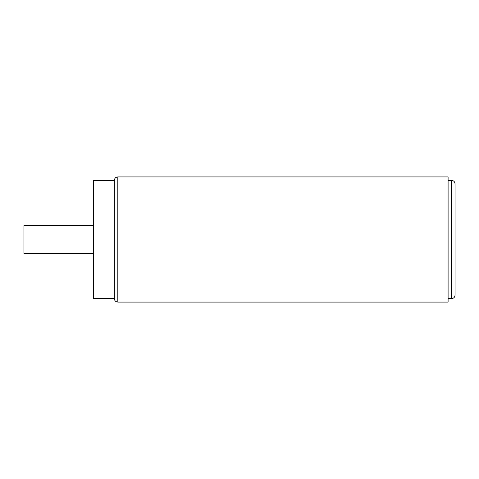 <?xml version="1.0" encoding="UTF-8"?>
<svg xmlns="http://www.w3.org/2000/svg" width="479" height="479" viewBox="0 0 479 479"><rect width="100%" height="100%" fill="white"/><g stroke="black" fill="none" stroke-linecap="round" stroke-linejoin="round"><path stroke-width="0.72" d="M455.05 239.5L455.05 295.124C454.846 297.237 453.685 298.399 451.571 298.603L451.571 180.397C453.685 180.601 454.846 181.763 455.05 183.876L455.05 239.5M117.816 176.919L448.099 176.919L448.099 302.081L117.816 302.081L117.816 176.919C115.708 177.128 114.547 178.284 114.343 180.397L93.483 180.397L93.483 298.603L114.343 298.603L114.343 180.397M93.483 253.409L23.95 253.409L23.95 225.591L93.483 225.591M455.05 248.176L455.05 261.211M455.05 230.824L455.05 217.789M448.099 180.397L451.571 180.397M448.099 298.603L451.571 298.603M117.816 302.081C115.708 301.872 114.547 300.716 114.343 298.603"/></g></svg>
